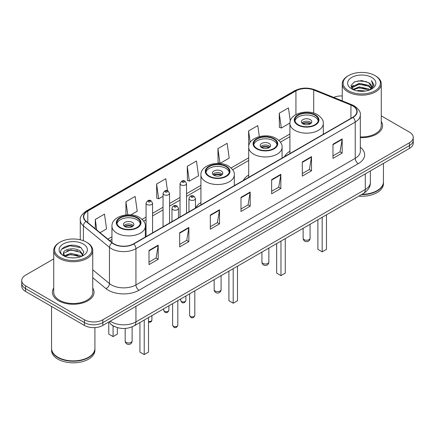 <?xml version="1.0" encoding="UTF-8"?>
<svg xmlns="http://www.w3.org/2000/svg" width="435" height="435" viewBox="0 0 435 435"><rect width="100%" height="100%" fill="white"/><g stroke="black" fill="none" stroke-linecap="round" stroke-linejoin="round"><path stroke-width="0.65" d="M200.926 202.596A22.984 13.267 0 0 0 195.456 208.033M248.7 175.017A22.984 13.267 0 0 0 243.312 180.454M289.906 151.228A22.984 13.267 0 0 0 284.523 156.665M115.313 326.897A13.006 7.509 180 0 1 111.648 324.874L111.055 324.379A8.673 5.802 129.5 0 1 109.544 321.557M53.728 258.901L25.562 275.159A13.006 7.509 0 0 0 21.75 280.472L21.75 286.138A13.006 7.509 0 0 0 25.562 291.445L84.428 325.434A13.006 7.509 0 0 0 102.829 325.434L409.438 148.411A13.006 7.509 0 0 0 413.25 143.104L413.25 140.271A13.006 7.509 0 0 1 409.438 145.584A13.006 7.509 0 0 0 413.25 140.271L413.25 137.438A13.006 7.509 0 0 0 409.438 132.126L381.272 115.868M21.75 280.472A13.006 7.509 0 0 0 25.562 285.784L84.428 319.769A13.006 7.509 0 0 0 102.829 319.769L102.829 322.601L409.438 145.584L102.829 322.601A13.006 7.509 0 0 1 84.428 322.601A13.006 7.509 0 0 0 102.829 322.601L102.829 325.434M25.562 285.784L25.562 288.617L84.428 322.601L25.562 288.617A13.006 7.509 0 0 1 21.75 283.305A13.006 7.509 0 0 0 25.562 288.617L25.562 291.445M53.728 288.062A20.815 12.017 0 0 0 52.423 292.244A20.815 12.017 0 0 0 58.518 300.743A20.815 12.017 0 0 0 81.204 303.347A20.815 12.017 0 0 0 94.052 292.244A20.815 12.017 0 0 0 92.753 288.062A20.815 12.017 0 0 1 94.052 292.244A20.815 12.017 0 0 1 81.204 303.347A20.815 12.017 0 0 1 58.518 300.743A20.815 12.017 0 0 1 52.423 292.244A20.815 12.017 0 0 1 53.728 288.062M352.78 105.928A13.876 8.009 180 0 1 356.841 111.594A13.876 8.009 180 0 1 352.78 117.26L133.491 243.861A13.876 8.009 180 0 1 112.312 242.795L86.25 221.301A13.876 8.009 180 0 1 83.737 216.706A13.876 8.009 180 0 1 87.799 211.046L295.93 90.882A13.876 8.009 180 0 1 313.706 89.985L350.925 105.031A13.876 8.009 180 0 1 352.78 105.928M353.024 105.787A14.224 8.211 0 0 0 351.127 104.868L313.901 89.817A14.224 8.211 0 0 0 295.686 90.741L87.555 210.904A14.224 8.211 0 0 0 85.961 221.42L112.023 242.909A14.224 8.211 0 0 0 133.735 244.002L353.024 117.401A14.224 8.211 0 0 0 353.024 105.787M149.004 250.451L149.004 264.61L158.199 259.298L158.199 245.139L149.004 250.451M149.004 262.098L156.089 258.009L158.166 245.606A3.469 2.001 -120 0 0 158.199 245.139M156.024 258.042L158.199 259.298M179.666 232.747L179.666 246.906L188.861 241.599L188.861 227.434L179.666 232.747M179.666 244.394L186.751 240.305L188.823 227.907A3.469 2.001 -120 0 0 188.861 227.434M186.686 240.343L188.861 241.599M210.328 215.042L210.328 229.207L219.523 223.894L219.523 209.735L210.328 215.042M210.328 226.695L217.408 222.606L219.485 210.203A3.469 2.001 -120 0 0 219.523 209.735M217.348 222.638L219.523 223.894M332.971 144.235L332.971 158.4L342.171 153.087L342.171 138.923L332.971 144.235M332.971 155.888L340.056 151.793L342.133 139.396A3.469 2.001 -120 0 0 342.171 138.923M339.991 151.831L342.171 153.087M302.309 161.94L302.309 176.099L311.509 170.792L311.509 156.627L302.309 161.94M302.309 173.587L309.394 169.498L311.471 157.1A3.469 2.001 -120 0 0 311.509 156.627M309.334 169.53L311.509 170.792M271.647 179.639L271.647 193.803L280.847 188.491L280.847 174.332L271.647 179.639M271.647 191.291L278.732 187.197L280.809 174.799A3.469 2.001 -120 0 0 280.847 174.332M278.672 187.235L280.847 188.491M240.985 197.343L240.985 211.502L250.185 206.195L250.185 192.031L240.985 197.343M240.985 208.99L248.07 204.901L250.147 192.504A3.469 2.001 -120 0 0 250.185 192.031M248.01 204.939L250.185 206.195M360.31 137.656A20.815 12.017 0 0 0 382.577 125.666A20.815 12.017 0 0 0 381.272 121.485A20.815 12.017 0 0 1 382.577 125.666A20.815 12.017 0 0 1 360.31 137.656M102.829 319.769L409.438 142.751A13.006 7.509 0 0 0 413.25 137.438M342.247 95.956A13.006 7.509 0 0 0 333.683 97.391M130.859 214.89L137.221 211.22L135.144 196.424L125.943 201.731L125.943 214.939M100.045 232.681L106.559 228.919L104.482 214.123L95.281 219.436L95.281 228.756M217.93 148.629L220.007 163.424L229.201 158.112L227.13 143.316L217.93 148.629L218.076 162.701M259.331 136.585L257.786 125.612L248.592 130.924L248.738 145.002M290.286 121.006L288.448 107.913L279.254 113.22L279.401 127.297M167.497 190.769L165.806 178.72L156.605 184.032L156.752 198.104M187.267 166.328L189.345 181.123L198.545 175.816L196.468 161.015L187.267 166.328L187.414 180.405M189.345 181.123L187.267 180.351M220.007 163.424L217.93 162.647M248.994 145.094L248.592 144.942M248.592 130.924L250.207 142.419M279.254 113.22L281.331 128.02L289.922 123.056M281.331 128.02L279.254 127.243M156.605 184.032L158.683 198.828L163.043 196.31M158.683 198.828L156.605 198.05M125.943 201.731L127.781 214.808M95.281 219.436L96.76 229.974M348.576 90.79A18.645 10.766 0 0 0 374.948 90.79A18.645 10.766 0 0 0 374.948 75.57L375.557 75.924A19.515 11.266 0 0 1 381.272 83.89A19.515 11.266 0 0 1 369.228 94.297A19.515 11.266 0 0 1 347.962 91.856A19.515 11.266 0 0 1 342.247 83.89A19.515 11.266 0 0 1 347.962 75.924L348.576 75.57A18.645 10.766 0 0 0 348.576 90.79M360.31 136.9A19.515 11.266 0 0 0 381.272 125.666L381.272 83.89M362.023 194.298A21.679 12.517 0 0 0 377.091 190.633A21.679 12.517 0 0 0 383.442 181.781L383.442 163.424M361.936 194.353A21.462 12.392 0 0 0 376.938 190.72A21.462 12.392 0 0 0 377.014 190.677M361.414 194.652A21.679 12.517 0 0 0 383.442 182.134A21.679 12.517 0 0 0 383.442 181.96M358.848 196.136A21.679 12.517 0 0 0 383.442 183.728L383.442 182.134M356.83 90.833L359.223 90.398L365.596 91.035M359.631 91.252L362.757 91.323M352.845 89.479L359.223 86.859L368.695 88.914L369.891 89.86M353.448 89.784L359.223 87.745L369.168 90.132M352.051 88.751L352.296 86.734L359.223 83.319L368.695 85.374L371.224 88.196M351.997 88.495L352.296 87.614L359.223 84.205L368.695 86.26L371.001 88.615M369.946 89.838A9.804 5.66 0 0 0 371.566 86.723A9.804 5.66 0 0 0 368.695 82.721L371.555 86.935M371.756 77.408A14.137 8.162 0 0 0 351.763 77.408A14.137 8.162 0 0 0 351.763 88.952A14.137 8.162 0 0 0 371.756 88.952A14.137 8.162 0 0 0 371.756 77.408M368.695 82.721L361.708 80.573L354.471 81.818L350.98 85.526L352.959 89.572M370.903 89.409L373.817 85.679L373.91 84.803L371.479 80.595L372.898 85.303L370.098 89.773M375.557 75.924L374.948 75.57A18.645 10.766 0 0 0 348.576 75.57M371.479 80.595L373.904 84.972M354.074 82.014L358.619 80.905L366.607 81.633M351.154 87.343L352.551 86.309M355.689 85.004L358.619 84.444L366.313 85.086M355.689 88.544L358.619 87.984L366.313 88.626M351.045 87.005L353.372 85.423M352.665 89.338L353.372 88.963M314.88 115.204A11.707 6.759 0 0 0 302.124 113.736A11.707 6.759 0 0 0 294.892 119.984A11.707 6.759 0 0 0 298.323 124.763A11.707 6.759 0 0 0 311.085 126.226A11.707 6.759 0 0 0 318.311 119.984A11.707 6.759 0 0 0 314.88 115.204M318.208 120.87A11.707 6.759 0 0 0 314.88 116.971A11.707 6.759 0 0 0 302.842 115.351A11.707 6.759 0 0 0 294.995 120.87M317.887 219.784L317.887 249.353L322.177 251.832L326.473 249.353L326.473 214.825M322.177 251.832L322.177 217.304M310.28 119.63A5.204 3.001 0 0 0 304.609 118.978A5.204 3.001 0 0 0 301.401 121.751A5.204 3.001 0 0 0 302.923 123.877A5.204 3.001 0 0 0 308.594 124.53A5.204 3.001 0 0 0 311.803 121.751A5.204 3.001 0 0 0 310.28 119.63M311.34 122.991A5.204 3.001 0 0 0 310.28 122.11A5.204 3.001 0 0 0 301.863 122.991M302.396 123.524A6.938 4.007 180 0 1 310.503 123.399L310.503 123.741M302.967 123.904A6.068 3.507 180 0 1 309.872 123.757L310.503 123.399M309.774 124.138L309.872 123.757M60.052 257.368A18.645 10.766 0 0 0 86.424 257.368A18.645 10.766 0 0 0 86.424 242.148L87.038 242.502A19.515 11.266 0 0 1 92.753 250.468A19.515 11.266 0 0 1 80.703 260.875A19.515 11.266 0 0 1 59.443 258.433A19.515 11.266 0 0 1 53.728 250.468A19.515 11.266 0 0 1 59.443 242.502L60.052 242.148A18.645 10.766 0 0 0 60.052 257.368M53.728 250.468L53.728 292.244A19.515 11.266 0 0 0 59.443 300.21A19.515 11.266 0 0 0 80.703 302.651A19.515 11.266 0 0 0 92.753 292.244L92.753 250.468M88.49 357.255A21.462 12.392 0 0 1 88.414 357.298A21.462 12.392 0 0 1 58.062 357.298L57.909 357.211A21.679 12.517 0 0 0 88.571 357.211A21.679 12.517 0 0 0 94.917 348.359L94.917 327.599M51.558 348.538A21.679 12.517 0 0 0 51.558 348.712A21.679 12.517 0 0 0 57.909 357.565A21.679 12.517 0 0 0 81.535 360.278A21.679 12.517 0 0 0 94.917 348.712A21.679 12.517 0 0 0 94.917 348.538M51.558 348.712L51.558 350.305A21.679 12.517 0 0 0 57.909 359.158A21.679 12.517 0 0 0 81.535 361.871A21.679 12.517 0 0 0 94.917 350.305L94.917 348.712M70.872 257.803L74.173 257.901M64.385 255.731L70.704 253.322L80.17 255.535L81.318 256.46M64.967 256.335L70.704 254.448L80.377 256.802M63.434 253.355L65.06 256.416M63.456 253.659C62.401 249.293 74.363 246.705 80.17 251.038L82.987 254.932M63.499 253.931L63.771 253.203L70.704 249.951L80.17 252.164L82.764 255.22M81.649 256.318L83.868 251.968L81.062 247.749C71.144 240.615 53.516 250.011 63.695 255.775L64.201 256.084M83.237 243.986A14.137 8.162 0 0 0 63.244 243.986A14.137 8.162 0 0 0 63.244 255.53A14.137 8.162 0 0 0 83.237 255.53A14.137 8.162 0 0 0 83.237 243.986M65.272 256.704C63.793 255.834 63.195 254.872 63.477 253.822M51.558 306.457L51.558 348.359A21.679 12.517 0 0 0 57.909 357.211L58.062 357.298M87.038 242.502L86.424 242.148A18.645 10.766 0 0 0 60.052 242.148M61.629 249.168L69.932 245.759L80.872 247.618M66.816 250.821L69.932 250.255L77.74 250.924M66.816 255.318L69.932 254.752L77.74 255.421M273.669 138.993A11.707 6.759 0 0 0 260.913 137.531A11.707 6.759 0 0 0 253.687 143.773A11.707 6.759 0 0 0 257.112 148.552A11.707 6.759 0 0 0 269.874 150.021A11.707 6.759 0 0 0 277.1 143.773A11.707 6.759 0 0 0 273.669 138.993M276.997 144.659A11.707 6.759 0 0 0 273.669 140.766A11.707 6.759 0 0 0 261.631 139.146A11.707 6.759 0 0 0 253.784 144.659M276.676 243.573L276.676 273.142L280.966 275.621L285.262 273.142L285.262 238.619M280.966 275.621L280.966 241.099M269.075 143.419A5.204 3.001 0 0 0 263.403 142.772A5.204 3.001 0 0 0 260.19 145.546A5.204 3.001 0 0 0 261.712 147.672A5.204 3.001 0 0 0 267.384 148.319A5.204 3.001 0 0 0 270.597 145.546A5.204 3.001 0 0 0 269.075 143.419M270.135 146.785A5.204 3.001 0 0 0 269.075 145.899A5.204 3.001 0 0 0 260.652 146.785M261.19 147.318A6.938 4.007 180 0 1 269.292 147.188L269.292 147.536M261.756 147.693A6.068 3.507 180 0 1 268.667 147.552L269.292 147.188M268.564 147.927L268.667 147.552M225.901 166.578A11.707 6.759 0 0 0 213.145 165.11A11.707 6.759 0 0 0 205.913 171.357A11.707 6.759 0 0 0 209.344 176.137A11.707 6.759 0 0 0 222.106 177.6A11.707 6.759 0 0 0 229.332 171.357A11.707 6.759 0 0 0 225.901 166.578M229.229 172.238A11.707 6.759 0 0 0 225.901 168.345A11.707 6.759 0 0 0 213.862 166.725A11.707 6.759 0 0 0 206.016 172.238M228.908 271.157L228.908 300.726L233.198 303.2L237.494 300.726L237.494 266.198M233.198 303.2L233.198 268.678M221.301 170.999A5.204 3.001 0 0 0 215.629 170.351A5.204 3.001 0 0 0 212.421 173.125A5.204 3.001 0 0 0 213.944 175.251A5.204 3.001 0 0 0 219.615 175.903A5.204 3.001 0 0 0 222.829 173.125A5.204 3.001 0 0 0 221.301 170.999M222.361 174.364A5.204 3.001 0 0 0 221.301 173.478A5.204 3.001 0 0 0 212.884 174.364M213.416 174.897A6.938 4.007 180 0 1 221.524 174.767L221.524 175.115M213.987 175.272A6.068 3.507 180 0 1 220.893 175.131L221.524 174.767M220.795 175.506L220.893 175.131M136.922 217.946A11.707 6.759 0 0 0 124.165 216.483A11.707 6.759 0 0 0 116.933 222.725A11.707 6.759 0 0 0 120.364 227.505A11.707 6.759 0 0 0 133.126 228.973A11.707 6.759 0 0 0 140.353 222.725A11.707 6.759 0 0 0 136.922 217.946M140.249 223.612A11.707 6.759 0 0 0 136.922 219.718A11.707 6.759 0 0 0 124.883 218.098A11.707 6.759 0 0 0 117.037 223.612M139.929 322.525L139.929 352.094L144.219 354.574L148.514 352.094L148.514 317.572M144.219 354.574L144.219 320.051M108.777 322.504L108.777 334.113L113.067 336.587L117.358 334.113L117.358 327.615M113.067 336.587L113.067 325.853M132.322 222.372A5.204 3.001 0 0 0 126.65 221.719A5.204 3.001 0 0 0 123.442 224.498A5.204 3.001 0 0 0 124.965 226.619A5.204 3.001 0 0 0 130.636 227.271A5.204 3.001 0 0 0 133.849 224.498A5.204 3.001 0 0 0 132.322 222.372M133.382 225.738A5.204 3.001 0 0 0 132.322 224.851A5.204 3.001 0 0 0 123.904 225.738M124.437 226.265A6.938 4.007 180 0 1 132.544 226.14L132.544 226.488M125.008 226.646A6.068 3.507 180 0 1 131.919 226.504L132.544 226.14M131.816 226.88L131.919 226.504M110.245 321.15A17.346 10.016 0 0 0 111.414 321.895A17.346 10.016 0 0 0 135.943 321.895L365.286 189.481A17.346 10.016 0 0 0 370.37 182.401C370.495 186.707 368.2 190.389 363.491 193.455L134.143 325.864A8.673 5.008 60 0 0 135.943 321.895L135.943 306.316M365.286 173.902L365.286 189.481A8.673 5.008 60 0 1 363.491 193.455M409.438 148.411L409.438 142.751M84.428 325.434L84.428 319.769M360.31 147.275A21.679 12.517 180 0 1 358.299 163.636L139.01 290.243A4.334 2.501 60 0 1 135.943 284.93L355.232 158.329A17.346 10.016 0 0 0 360.31 151.244L360.31 114.992A17.346 10.016 180 0 1 355.232 122.072A4.334 2.501 -120 0 0 353.024 117.401M139.01 290.243A21.679 12.517 180 0 1 108.348 290.243A21.679 12.517 180 0 1 105.917 288.574L92.753 277.715M112.023 242.909A4.334 2.898 129.5 0 0 109.468 247.341L109.468 283.593A17.346 10.016 0 0 0 111.414 284.93A17.346 10.016 0 0 0 135.943 284.93L135.943 248.679A17.346 10.016 180 0 1 109.468 247.341L83.406 225.852A17.346 10.016 180 0 1 80.268 220.11L80.268 239.788M360.31 114.992C360.887 112.284 358.897 109.261 354.335 105.928L352.051 104.819A4.334 2.028 112 0 0 351.127 104.868M352.051 104.819L314.831 89.773C307.648 87.228 300.83 87.598 294.375 90.877A4.334 2.501 60 0 1 295.686 90.741M87.555 210.904A4.334 2.501 -120 0 0 86.244 211.04C81.747 214.276 79.752 217.299 80.268 220.11M85.961 221.42A4.334 2.898 129.5 0 0 83.406 225.852L83.406 240.734M314.831 89.773A4.334 2.028 112 0 0 313.901 89.817M133.735 244.002A4.334 2.501 60 0 1 135.943 248.679L355.232 122.072L355.232 158.329A4.334 2.501 60 0 0 358.299 163.636M92.753 269.814L109.468 283.593A4.334 2.898 -50.5 0 1 105.917 288.574M87.799 211.046L87.799 222.584M350.925 105.031L350.925 118.325M313.706 89.985L313.706 113.089M324.075 133.828L323.297 133.512M295.93 90.882L295.93 114.59M289.906 134.013L278.862 140.391M248.7 157.802L231.088 167.97M200.926 185.386L186.533 193.695M180.03 197.452L169.547 203.504M163.043 207.256L152.56 213.308M146.057 217.065L142.109 219.343M111.947 236.754L107.853 239.119M240.985 197.789L250.147 192.504M271.647 180.09L280.809 174.799M302.309 162.385L311.471 157.1M332.971 144.686L342.133 139.396M210.328 215.494L219.485 210.203M179.666 233.198L188.823 227.907M149.004 250.897L158.166 245.606M297.861 125.03A12.359 7.134 0 0 0 315.342 125.03A12.359 7.134 0 0 0 315.342 114.938A12.359 7.134 0 0 0 297.861 114.938A12.359 7.134 0 0 0 297.861 125.03M323.297 134.279L323.297 123.524A16.693 9.641 180 0 1 312.988 132.43A16.693 9.641 180 0 1 294.799 130.337A16.693 9.641 180 0 1 289.906 123.524L289.906 153.555M304.147 239.652A3.469 2.001 180 0 1 303.135 238.233A3.469 3.469 0 0 0 308.339 241.24A3.469 3.469 0 0 0 310.073 238.233A3.469 2.001 180 0 1 309.057 239.652A3.469 2.001 180 0 1 304.147 239.652M256.655 148.819A12.359 7.134 0 0 0 274.132 148.819A12.359 7.134 0 0 0 274.132 138.732A12.359 7.134 0 0 0 256.655 138.732A12.359 7.134 0 0 0 256.655 148.819M282.087 158.068L282.087 147.318A16.693 9.641 180 0 1 271.783 156.219A16.693 9.641 180 0 1 253.589 154.131A16.693 9.641 180 0 1 248.7 147.318L248.7 177.344M262.941 263.441A3.469 2.001 180 0 1 261.924 262.028A3.469 3.469 0 0 0 267.128 265.029A3.469 3.469 0 0 0 268.863 262.028A3.469 2.001 180 0 1 267.846 263.441A3.469 2.001 180 0 1 262.941 263.441M208.882 176.398A12.359 7.134 0 0 0 226.363 176.398A12.359 7.134 0 0 0 226.363 166.311A12.359 7.134 0 0 0 208.882 166.311A12.359 7.134 0 0 0 208.882 176.398M234.318 185.653L234.318 174.897A16.693 9.641 180 0 1 224.009 183.798A16.693 9.641 180 0 1 205.82 181.71A16.693 9.641 180 0 1 200.926 174.897L200.926 204.928M215.167 291.026A3.469 2.001 180 0 1 214.156 289.607A3.469 3.469 0 0 0 219.36 292.614A3.469 3.469 0 0 0 221.094 289.607A3.469 2.001 180 0 1 220.077 291.026A3.469 2.001 180 0 1 215.167 291.026M119.902 227.771A12.359 7.134 0 0 0 137.384 227.771A12.359 7.134 0 0 0 137.384 217.679A12.359 7.134 0 0 0 119.902 217.679A12.359 7.134 0 0 0 119.902 227.771M145.339 237.021L145.339 226.265A16.693 9.641 180 0 1 135.029 235.172A16.693 9.641 180 0 1 116.841 233.084A16.693 9.641 180 0 1 111.947 226.265L111.947 242.496M126.188 342.394A3.469 2.001 180 0 1 125.177 340.98A3.469 3.469 0 0 0 130.38 343.982A3.469 3.469 0 0 0 132.115 340.98A3.469 2.001 180 0 1 131.098 342.394A3.469 2.001 180 0 1 126.188 342.394M194.804 315.364C193.95 317.702 192.618 318.387 190.813 317.419L189.6 315.364A2.599 1.501 0 0 0 190.367 316.424A2.599 1.501 0 0 0 193.2 316.751A2.599 1.501 0 0 0 194.804 315.364L194.804 290.841M189.905 199.855A3.252 1.876 180 0 1 188.953 198.529C189.785 195.859 191.487 195.087 194.053 196.207L195.456 198.529A3.252 1.876 180 0 1 193.45 200.263A3.252 1.876 180 0 1 189.905 199.855M192.971 196.315A1.082 0.625 0 0 0 191.438 196.315A1.082 0.625 0 0 0 191.438 197.202A1.082 0.625 0 0 0 192.971 197.202A1.082 0.625 0 0 0 192.971 196.315M177.817 325.173C176.963 327.512 175.631 328.197 173.826 327.223L172.619 325.173A2.599 1.501 0 0 0 173.38 326.234A2.599 1.501 0 0 0 176.213 326.56A2.599 1.501 0 0 0 177.817 325.173L177.817 300.65M172.918 209.665A3.252 1.876 180 0 1 171.966 208.332C172.798 205.668 174.5 204.896 177.067 206.016L178.47 208.332A3.252 1.876 180 0 1 176.463 210.067A3.252 1.876 180 0 1 172.918 209.665M175.985 206.125A1.082 0.625 0 0 0 174.451 206.125A1.082 0.625 0 0 0 174.451 207.006A1.082 0.625 0 0 0 175.985 207.006A1.082 0.625 0 0 0 175.985 206.125M181.444 301.466A2.599 1.501 0 0 0 184.277 301.792A2.599 1.501 0 0 0 185.886 300.406C185.027 302.744 183.695 303.429 181.89 302.461L180.683 300.406A2.599 1.501 0 0 0 181.444 301.466M186.533 213.237L186.533 183.57A3.252 1.876 180 0 1 184.527 185.305A3.252 1.876 180 0 1 180.982 184.897A3.252 1.876 180 0 1 180.03 183.57L180.03 216.994M182.515 182.243A1.082 0.625 0 0 0 184.048 182.243A1.082 0.625 0 0 0 184.048 181.357A1.082 0.625 0 0 0 182.515 181.357A1.082 0.625 0 0 0 182.515 182.243M164.457 311.275A2.599 1.501 0 0 0 167.29 311.601A2.599 1.501 0 0 0 168.9 310.215C168.041 312.553 166.708 313.238 164.903 312.265L163.696 310.215A2.599 1.501 0 0 0 164.457 311.275M169.547 223.046L169.547 193.379A3.252 1.876 180 0 1 167.54 195.114A3.252 1.876 180 0 1 163.995 194.706A3.252 1.876 180 0 1 163.043 193.379L163.043 226.798M165.528 192.047A1.082 0.625 0 0 0 167.062 192.047A1.082 0.625 0 0 0 167.062 191.166A1.082 0.625 0 0 0 165.528 191.166A1.082 0.625 0 0 0 165.528 192.047M148.514 321.449A2.599 1.501 0 0 0 151.913 320.019L151.592 321.193L150.847 321.982L148.514 322.324M152.56 232.85L152.56 203.183A3.252 1.876 180 0 1 150.553 204.918A3.252 1.876 180 0 1 147.008 204.51A3.252 1.876 180 0 1 146.057 203.183L146.057 236.607M148.542 201.856A1.082 0.625 0 0 0 150.075 201.856A1.082 0.625 0 0 0 150.075 200.97A1.082 0.625 0 0 0 148.542 200.97A1.082 0.625 0 0 0 148.542 201.856M134.143 325.864C127.167 329.371 120.185 329.371 113.209 325.864L111.055 324.379M370.37 182.401L370.37 170.971M294.375 90.877L86.244 211.04M289.906 136.65L280.396 142.142M248.7 160.444L232.627 169.726M200.926 188.023L186.533 196.332M180.03 200.089L169.547 206.141M163.043 209.898L152.56 215.95M146.057 219.702L143.648 221.094M111.947 239.397L109.74 240.675M351.958 88.648L351.958 88.055M342.247 100.855L342.247 83.89M323.297 123.524C323.662 120.587 321.731 117.651 317.506 114.726C307.665 108.636 289.329 113.519 289.906 123.524M310.073 224.297L310.073 238.233M303.135 228.299L303.135 238.233M282.087 147.318C282.451 144.376 280.526 141.446 276.301 138.515C266.459 132.425 248.119 137.313 248.7 147.318M268.863 248.086L268.863 262.028M261.924 252.093L261.924 262.028M234.318 174.897C234.683 171.956 232.752 169.025 228.527 166.094C218.685 160.004 200.35 164.892 200.926 174.897M221.094 275.665L221.094 289.607M214.156 279.672L214.156 289.607M145.339 226.265C145.703 223.329 143.773 220.393 139.548 217.467C129.706 211.377 111.371 216.26 111.947 226.265M132.115 326.87L132.115 340.98M125.177 328.447L125.177 340.98M189.6 315.364L189.6 293.848M188.953 211.84L188.953 198.529M195.456 208.088L195.456 198.529M172.619 325.173L172.619 303.652M171.966 221.649L171.966 208.332M178.47 217.892L178.47 208.332M185.886 300.406L185.886 295.996M186.533 183.57L185.131 181.248C183.244 179.889 181.547 180.661 180.03 183.57M180.683 300.406L180.683 298.997M168.9 310.215L168.9 305.8M169.547 193.379L168.144 191.057C166.257 189.693 164.56 190.47 163.043 193.379M163.696 310.215L163.696 308.806M151.913 320.019L151.913 315.609M152.56 203.183L151.157 200.861C149.276 199.502 147.574 200.274 146.057 203.183"/></g></svg>
